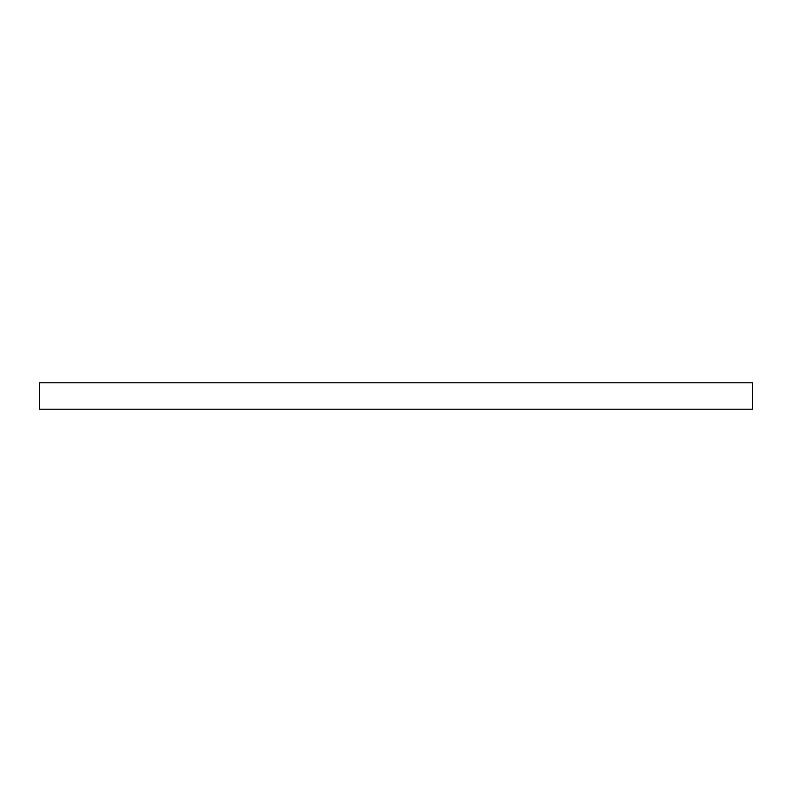 <?xml version="1.0" encoding="UTF-8"?>
<svg xmlns="http://www.w3.org/2000/svg" width="792" height="792" viewBox="0 0 792 792"><rect width="100%" height="100%" fill="white"/><g stroke="black" fill="none" stroke-linecap="round" stroke-linejoin="round"><path stroke-width="1.19" d="M752.4 409.197L752.4 382.803L39.6 382.803L39.6 409.197L752.4 409.197"/></g></svg>
